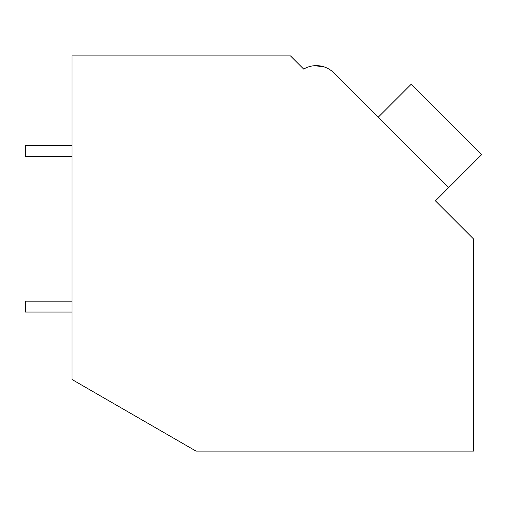 <?xml version="1.0" encoding="UTF-8"?>
<svg xmlns="http://www.w3.org/2000/svg" width="507" height="507" viewBox="0 0 507 507"><rect width="100%" height="100%" fill="white"/><g stroke="black" fill="none" stroke-linecap="round" stroke-linejoin="round"><path stroke-width="0.76" d="M72.032 55.878L290.454 55.878L303.661 69.085A24.9 24.9 0 0 1 333.91 72.926L448.638 187.66L435.437 200.861L473.5 238.924L473.5 451.122L196.063 451.122L72.032 379.509L72.032 55.878M301.196 66.62L303.661 69.085M324.303 66.949L314.771 65.682M324.341 66.968L314.815 65.676L324.341 66.968M373.817 112.833L333.91 72.926M378.222 117.237L411.228 84.225L481.65 154.648L448.638 187.66M72.032 312.039L25.35 312.039L25.35 301.145L72.032 301.145M72.032 156.429L25.35 156.429L25.35 145.541L72.032 145.541"/></g></svg>
